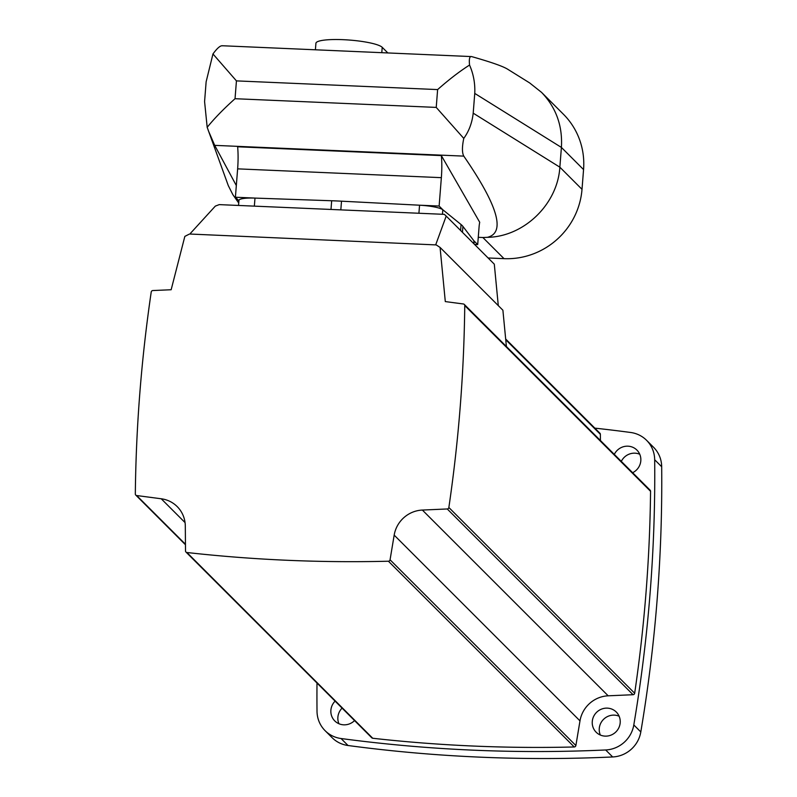 <?xml version="1.0" encoding="UTF-8"?>
<svg xmlns="http://www.w3.org/2000/svg" width="797" height="797" viewBox="0 0 797 797"><rect width="100%" height="100%" fill="white"/><g stroke="black" fill="none" stroke-linecap="round" stroke-linejoin="round"><path stroke-width="1.2" d="M594.851 428.138A1517.787 1464.687 135 0 1 630.656 432.482A29.35 28.323 135 0 1 646.586 440.313L653.59 447.306A29.35 28.323 135 0 1 661.679 466.743A1517.787 1464.687 135 0 1 640.808 731.945A29.35 28.323 135 0 1 612.674 756.961A1517.787 1464.687 135 0 1 348.04 745.514A29.35 28.323 135 0 1 332.11 737.683L325.106 730.69A29.35 28.323 135 0 1 317.017 711.263A1517.787 1464.687 135 0 1 316.997 683.029M338.944 723.736A14.256 13.758 135 0 1 337.878 717.22A14.256 13.758 135 0 1 342.092 708.125M621.311 461.383A14.256 13.758 135 0 1 639.752 454.26M600.33 735.033A14.256 13.758 135 0 1 599.264 728.528A14.256 13.758 135 0 1 619.139 716.224M189.825 234.029L436.228 244.918L435.76 244.659L446.2 216.077L444.327 214.353L219.245 204.62L215.329 206.104L189.825 234.029M185.063 522.593L161.233 498.773L136.695 495.545A1.674 1.614 135 0 1 135.321 493.951A1517.787 1464.687 135 0 1 151.221 292.011A1.674 1.614 135 0 1 152.835 290.546L171.156 289.739L184.844 236.39L189.058 234.238M498.294 305.63L494.299 264.166L446.2 216.077M436.228 244.918L440.074 247.429L445.304 301.585L463.376 303.976A1.674 1.614 135 0 1 464.751 305.56A1517.787 1464.687 135 0 1 448.86 507.5A1.674 1.614 135 0 1 447.247 508.964L422.37 510.06A29.35 28.323 135 0 0 394.176 535.126L390.062 559.793A1.674 1.614 135 0 1 388.418 561.218A1517.787 1464.687 135 0 1 186.926 552.51A1.674 1.614 135 0 1 185.512 550.946L185.302 526.1A29.35 28.323 135 0 0 177.213 506.613A29.35 28.323 135 0 0 161.233 498.773M506.394 346.516L502.897 310.222L440.074 247.429M238.532 205.457L238.931 200.366A20.961 3.646 4.5 0 1 254.99 198.094L331.672 200.754A107.754 18.72 4.5 0 1 341.505 201.183L419.551 205.208A20.961 3.646 4.5 0 1 442.813 209.75L461.065 224.545A107.754 18.72 4.5 0 1 462.918 226.408L473.956 240.893A20.961 3.646 4.5 0 1 474.165 241.471L473.976 243.852M474.594 244.46L477.692 244.599L473.896 240.804M238.901 200.734L235.404 197.238L255.458 198.104M222.134 45.738L471.615 56.587C469.612 56.109 468.925 58.928 469.553 65.055C459.7 71.302 449.06 79.481 437.623 89.583L236.44 80.886L212.958 53.957C217.292 48.039 220.48 45.329 222.542 45.828M212.958 53.957L206.134 81.802L204.58 101.558L207.18 127.311C214.383 118.414 223.668 108.88 235.035 98.708L436.228 107.406L463.774 138.409C462.001 146.877 462.011 152.785 463.784 156.122C498.015 205.805 505.866 232.873 487.336 237.337C523.948 236.799 557.621 204.221 559.853 167.181L561.407 147.425C562.682 125.846 556.067 107.505 541.571 92.392L529.656 82.928L507.47 69.1C502.698 66.191 490.743 62.017 471.615 56.587M463.774 138.409C469.005 131.166 472.143 122.758 473.199 113.164L474.753 93.408C475.231 83.555 473.498 74.101 469.553 65.055M238.721 202.996L232.863 194.667L228.281 185.581L207.18 127.311M236.32 185.552L214.702 145.363L208.276 130.509M478.26 237.317L482.872 237.516L504.023 258.656L488.103 257.969M541.571 92.392L563.449 114.27A73.792 71.212 135 0 1 583.563 169.582L582.009 189.337A73.792 71.212 135 0 1 504.023 258.656M487.336 237.337L482.872 237.516M235.404 197.238L237.636 168.854A29.35 5.758 -87.5 0 0 237.636 146.787L441.359 155.594A29.35 5.758 -87.5 0 1 441.359 177.661L439.127 206.044L442.923 209.84M477.692 244.599L479.077 226.946A10.062 1.973 -87.5 0 1 479.714 222.273L441.359 155.594M419.073 205.178L439.127 206.044M315.403 49.773L315.921 43.267A33.544 5.828 4.5 0 1 346.456 39.85A33.544 5.828 4.5 0 1 382.211 47.312L387.8 52.901M464.292 304.424L650.103 490.165A1.674 1.614 135 0 1 650.561 491.311A1517.787 1464.687 135 0 1 634.671 693.251A1.674 1.614 135 0 1 633.057 694.715L608.181 695.811L422.37 510.06M185.98 552.062L371.791 737.803A1.674 1.614 135 0 0 372.737 738.261A1517.787 1464.687 135 0 0 574.238 746.968A1.674 1.614 135 0 0 575.882 745.534L579.987 720.877A29.35 28.323 135 0 1 608.181 695.811M505.667 338.994L599.912 433.199A1.674 1.614 135 0 1 600.37 434.315L600.42 440.502M592.271 721.534A14.256 13.758 135 0 1 601.506 709.121A14.256 13.758 135 0 1 616.31 712.05A14.256 13.758 135 0 1 615.961 731.855A14.256 13.758 135 0 1 596.156 732.214A14.256 13.758 135 0 1 592.271 721.534M614.308 454.39A14.256 13.758 135 0 1 636.933 450.096A14.256 13.758 135 0 1 632.649 472.711M354.555 720.578A14.256 13.758 135 0 1 334.77 720.916A14.256 13.758 135 0 1 330.885 710.227A14.256 13.758 135 0 1 335.099 701.131M646.586 440.313A29.35 28.323 135 0 1 654.676 459.749A1517.787 1464.687 135 0 1 633.804 724.951A29.35 28.323 135 0 1 605.67 749.967A1517.787 1464.687 135 0 1 341.046 738.52A29.35 28.323 135 0 1 325.106 730.69M442.455 214.273L442.813 209.75M460.596 230.472L461.065 224.545M462.449 232.335L462.918 226.408M473.747 243.623L473.956 240.893M254.353 206.134L254.99 198.094M330.994 209.452L331.672 200.754M340.817 209.88L341.505 201.183M418.913 213.257L419.551 205.208M436.228 107.406L437.623 89.583M235.035 98.708L236.44 80.886M583.563 169.582L561.407 147.425L474.753 93.408M582.009 189.337L559.853 167.181L473.199 113.164M214.702 145.363L463.784 156.122M237.636 168.854L441.359 177.661M382.211 47.312L381.793 52.642M650.561 491.311L464.751 305.56M634.671 693.251L448.86 507.5M633.057 694.715L447.247 508.964M579.987 720.877L394.176 535.126M575.882 745.534L390.062 559.793M574.238 746.968L388.418 561.218M372.737 738.261L186.926 552.51M185.462 544.281L136.695 495.545M505.736 339.721L600.37 434.315M661.679 466.743L654.676 459.749M640.808 731.945L633.804 724.951M612.674 756.961L605.67 749.967M348.04 745.514L341.046 738.52M185.462 544.749L135.789 495.096"/></g></svg>
